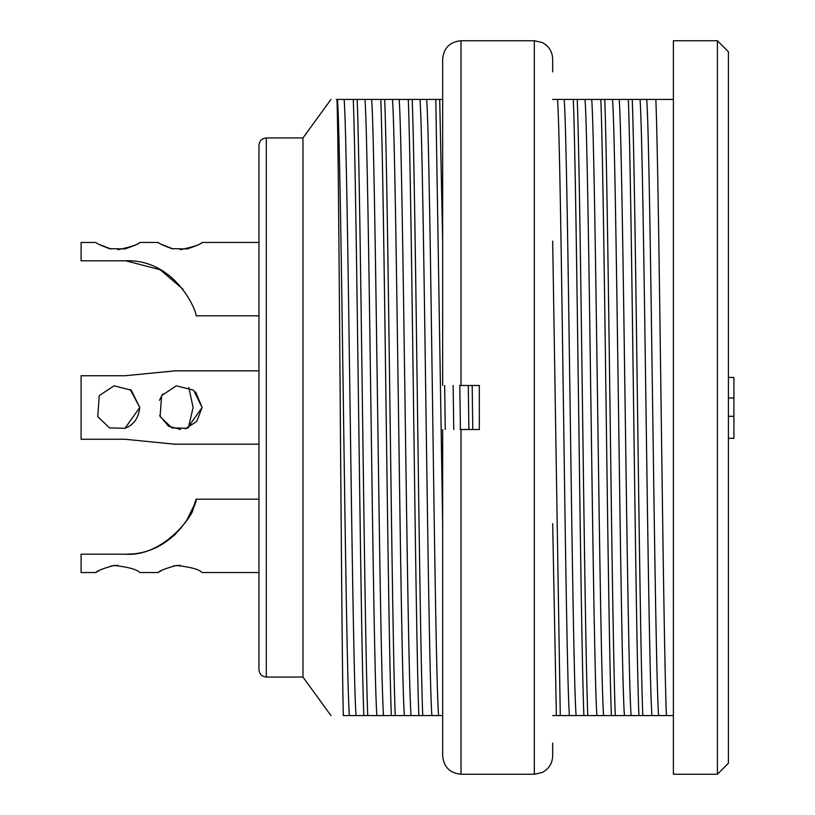 <?xml version="1.0" encoding="UTF-8"?>
<svg xmlns="http://www.w3.org/2000/svg" width="815" height="815" viewBox="0 0 815 815"><rect width="100%" height="100%" fill="white"/><g stroke="black" fill="none" stroke-linecap="round" stroke-linejoin="round"><path stroke-width="1.22" d="M728.406 377.427L733.908 377.427L733.908 438.307L728.406 438.307M733.908 416.302L728.406 416.302M733.908 397.964L728.406 397.964M472.191 385.495L472.771 429.505M468.87 429.505L468.289 385.495M357.194 99.43C360.709 189.834 364.203 625.462 367.728 715.57L363.826 715.57C360.301 625.166 356.817 189.549 353.282 99.43L364.988 99.43C368.951 151.244 372.903 663.756 376.856 715.57L383.529 715.57C379.566 663.899 375.613 151.101 371.671 99.43L364.988 99.43M384.7 99.43C388.215 189.834 391.709 625.451 395.234 715.57L391.332 715.57C387.808 625.166 384.323 189.549 380.788 99.43L392.494 99.43C396.457 150.867 400.41 664.144 404.362 715.57L411.035 715.57C407.072 663.736 403.119 151.264 399.177 99.43L392.494 99.43M412.207 99.43C415.721 189.834 419.216 625.451 422.74 715.57L418.839 715.57C415.314 625.166 411.83 189.549 408.295 99.43L420 99.43C423.963 151.244 427.916 663.756 431.869 715.57L438.541 715.57C434.578 664.052 430.626 150.958 426.683 99.43L420 99.43M442.657 523.607L435.801 99.43L439.713 99.43L442.657 241.067M444.674 385.495L445.255 429.505M552.682 241.067L560.272 715.57L556.37 715.57L552.682 523.607M577.244 99.43C580.759 189.834 584.253 625.451 587.778 715.57L583.876 715.57C580.351 625.166 576.867 189.549 573.332 99.43L585.038 99.43C589 151.244 592.953 663.767 596.906 715.57L603.579 715.57C599.616 663.879 595.663 151.121 591.721 99.43L585.038 99.43M604.75 99.43C608.265 189.834 611.759 625.451 615.284 715.57L611.382 715.57C607.858 625.166 604.373 189.549 600.838 99.43L612.544 99.43C616.507 151.121 620.459 663.889 624.412 715.57L631.085 715.57C627.122 663.746 623.169 151.264 619.227 99.43L612.544 99.43M632.257 99.43C635.771 189.834 639.266 625.451 642.791 715.57L638.889 715.57C635.364 625.166 631.88 189.549 628.345 99.43L640.05 99.43C644.013 151.101 647.966 663.889 651.918 715.57L658.591 715.57C654.628 664.042 650.676 150.958 646.733 99.43L640.05 99.43M363.826 715.57L356.023 715.57C352.06 663.889 348.107 151.121 344.164 99.43L336.279 99.43M344.164 99.43L353.282 99.43M371.671 99.43L380.788 99.43M399.177 99.43L408.295 99.43M426.683 99.43L435.801 99.43M439.713 99.43L442.657 99.43M552.682 99.43L557.531 99.43C561.494 151.172 565.447 663.828 569.4 715.57L576.073 715.57C572.11 663.909 568.157 151.101 564.214 99.43L557.531 99.43M564.214 99.43L573.332 99.43M591.721 99.43L600.838 99.43M619.227 99.43L628.345 99.43M646.733 99.43L673.394 99.43M336.982 99.43C339.122 151.081 341.22 631.146 343.298 715.57L356.023 715.57M266.301 677.061C261.88 676.593 259.435 674.148 258.966 669.726L258.966 145.274C259.435 140.852 261.88 138.407 266.301 137.939L266.301 677.061L302.976 677.061L302.976 137.939L330.951 99.43M717.404 774.25L673.394 774.25L673.394 40.75L717.404 40.75L717.404 774.25L728.406 763.248L728.406 51.752L717.404 40.75M673.394 715.57L666.395 715.57C662.87 625.166 659.386 189.538 655.851 99.43M666.395 715.57L658.591 715.57M651.918 715.57L642.791 715.57M638.889 715.57L631.085 715.57M624.412 715.57L615.284 715.57M611.382 715.57L603.579 715.57M596.906 715.57L587.778 715.57M583.876 715.57L576.073 715.57M569.4 715.57L560.272 715.57M556.37 715.57L552.682 715.57M442.657 715.57L438.541 715.57M431.869 715.57L422.74 715.57M418.839 715.57L411.035 715.57M404.362 715.57L395.234 715.57M391.332 715.57L383.529 715.57M376.856 715.57L367.728 715.57M337.481 99.43C341.444 151.152 345.397 663.838 349.35 715.57M460.414 429.505L459.803 385.495M453.15 385.495L453.751 429.505M534.345 774.25L534.345 40.75L460.995 40.75L460.995 385.495L479.332 385.495L479.332 429.505L460.995 429.505L460.995 774.25L534.345 774.25L542.158 772.508C548.862 769.003 552.376 763.472 552.682 755.913L552.682 743.076M460.995 385.495L459.599 385.495M459.986 429.505L460.995 429.505M460.995 40.75C449.86 41.84 443.747 47.953 442.657 59.088L442.657 385.495M442.657 429.505L442.657 755.913C443.747 767.047 449.86 773.16 460.995 774.25M534.345 40.75L542.158 42.492C548.862 45.997 552.376 51.528 552.682 59.088L552.682 71.924M180.197 249.706C192.839 247.077 200.154 244.663 202.12 242.463C201.814 243.512 196.884 245.661 187.328 248.921L171.883 248.667C164.426 245.947 159.893 243.94 158.283 242.626M161.543 244.418L173.188 248.983M95.936 242.463L81.093 242.463L81.093 260.8L125.103 260.8C175.357 258.61 196.884 311.646 196.12 315.812L258.966 315.812M117.849 249.706C130.492 247.077 137.806 244.663 139.773 242.463C139.467 243.512 134.536 245.661 124.98 248.921L109.536 248.667C102.079 245.947 97.545 243.94 95.936 242.626M99.196 244.418L110.84 248.983M183.018 289.213L160.117 269.714L125.755 260.8M185.158 428.904L196.721 421.457L202.12 407.5L187.328 428.282L171.883 427.906L160.097 416.618L161.614 395.581L176.397 385.811L193.613 390.222L202.12 407.5L195.702 392.015M162.827 393.889L159.434 400.328M159.648 415.558L168.44 426.153L180.584 429.444M175.307 370.825L125.103 375.735L81.093 375.735L81.093 439.265L125.103 439.265L173.626 444.094M125.744 428.007C133.966 424.584 138.642 417.759 139.773 407.5L124.98 428.282L109.536 427.906L97.749 416.618L99.267 395.581L114.049 385.811L131.266 390.222L139.773 407.5L130.206 389.458M188.795 387.42L193.104 407.5L188.377 427.753M180.197 565.294L173.188 566.018M161.543 570.582L158.283 572.375C159.852 570.643 165.893 568.33 176.397 565.437C190.771 567.077 199.349 569.441 202.12 572.538L258.966 572.538M186.655 520.449L193.878 505.789L196.12 499.188L258.966 499.188M196.12 499.188C198.035 500.451 178.23 555.137 125.103 554.2L81.093 554.2L81.093 572.538L95.936 572.538M117.849 565.294L110.84 566.018M99.196 570.582L95.936 572.375C97.505 570.643 103.546 568.33 114.049 565.437C128.424 567.077 137.001 569.441 139.773 572.538L158.283 572.538M125.429 554.2C164.773 557.144 195.213 512.054 193.104 508.356M175.897 533.764L173.31 536.117M130.93 553.925L127.823 554.139M302.976 677.061L330.951 715.57M266.301 137.939L302.976 137.939M139.773 242.463L158.283 242.463M202.12 242.463L258.966 242.463M173.626 444.175L258.966 444.175M173.727 370.825L258.966 370.825"/></g></svg>

